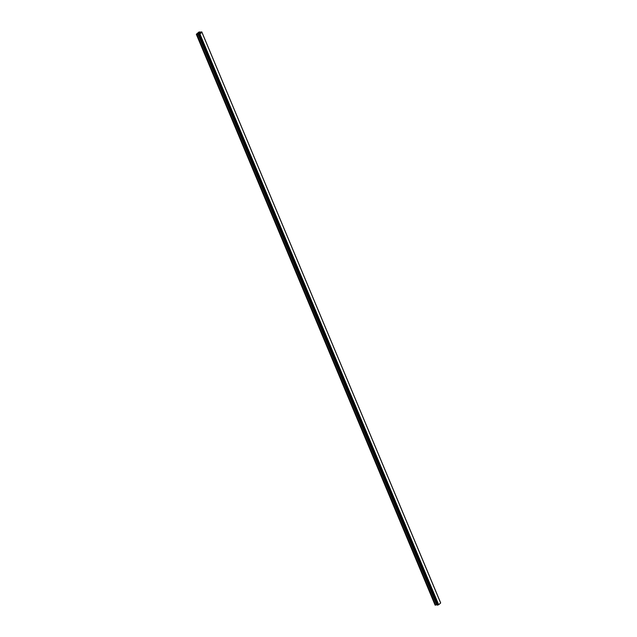 <?xml version="1.0" encoding="UTF-8"?>
<svg xmlns="http://www.w3.org/2000/svg" width="637" height="637" viewBox="0 0 637 637"><rect width="100%" height="100%" fill="white"/><g stroke="black" fill="none" stroke-linecap="round" stroke-linejoin="round"><path stroke-width="0.96" d="M199.381 32.813L200.018 32.79L199.66 33.06M200.018 32.79L199.062 33.052M199.357 33.291L198.513 33.53M199.914 32.264L201.77 31.866L201.913 32.296L199.946 33.992L196.339 34.263L198.975 31.985L199.914 32.272M440.653 602.984L201.905 32.248L440.653 602.984L438.694 604.728L437.269 605.134L198.529 34.398L437.308 605.15M440.549 602.618L201.81 32.017M199.827 31.874L199.994 32.288L199.827 31.874M196.371 34.398L435.111 605.134L437.093 604.72M199.755 34.056L438.495 604.792M199.946 33.992L438.694 604.728M201.913 32.296L440.661 603.032M196.825 34.398L435.565 605.134M196.921 34.382L435.668 605.118M197.9 34L436.64 604.736M197.996 33.976L436.743 604.712M198.816 34.414L437.555 605.15M198.887 34.398L437.635 605.134M199.142 34.302L437.882 605.039M199.198 34.271L437.938 605.007M199.835 34.04L438.582 604.776M201.825 31.985L440.573 602.721M198.529 34.398L437.269 605.134"/></g></svg>
